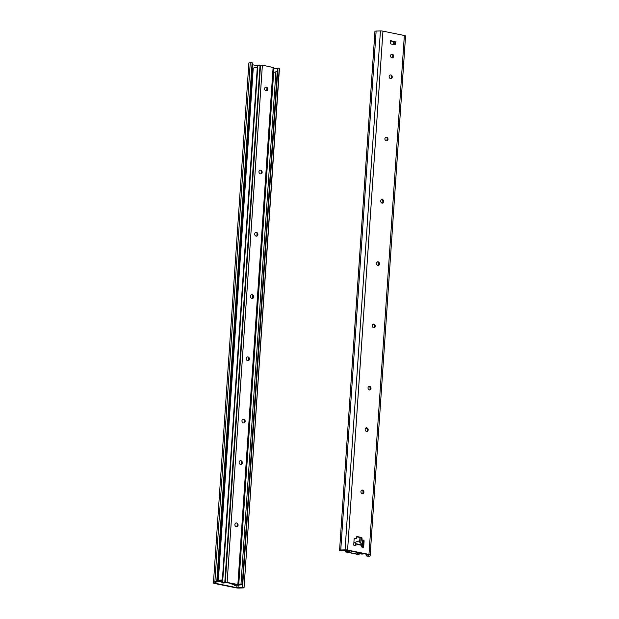 <?xml version="1.0" encoding="UTF-8"?>
<svg xmlns="http://www.w3.org/2000/svg" width="619" height="619" viewBox="0 0 619 619"><rect width="100%" height="100%" fill="white"/><g stroke="black" fill="none" stroke-linecap="round" stroke-linejoin="round"><path stroke-width="0.93" d="M390.566 78.605A1.865 1.532 -104.1 0 1 389.413 75.611A1.865 1.532 -104.1 0 1 392.098 76.152A1.865 1.532 -104.1 0 1 390.566 78.605M366.58 554.276L366.463 555.97L368.792 555.862L368.839 554.879L368.243 554.609L346.849 550.268L341.286 550.276L341.069 550.809L339.576 550.33A1.996 0.418 -176.1 0 1 339.568 550.291A1.996 0.418 -176.1 0 1 340.752 549.989L345.054 549.873A2.662 0.549 3.9 0 1 347.584 550.082L382.96 31.159A2.662 0.549 -176.1 0 0 380.43 30.95L376.128 31.066A1.996 0.418 -176.1 0 0 374.944 31.36A1.996 0.418 -176.1 0 0 374.952 31.407L339.576 550.245M394.465 44.676L395.162 41.86L390.388 40.893M366.711 431.497A1.865 1.532 75.9 0 0 365.829 428M362.463 493.769A1.865 1.532 75.9 0 0 361.589 490.271M369.543 389.985A1.865 1.532 75.9 0 0 368.661 386.488M373.783 327.714A1.865 1.532 75.9 0 0 372.909 324.217M378.031 265.443A1.865 1.532 75.9 0 0 377.149 261.945M382.279 203.171A1.865 1.532 75.9 0 0 381.397 199.674M355.329 543.768L361.558 545.354L361.488 546.329A0.665 0.549 75.9 0 0 361.999 547.095L363.105 547.32A0.665 0.549 75.9 0 0 363.701 546.778L362.974 546.964A0.665 0.549 -104.1 0 1 362.881 547.273M362.974 546.964L363.368 541.122L364.104 540.944L363.701 546.778M364.104 540.944A0.665 0.549 75.9 0 0 363.593 540.178L362.858 540.364A0.665 0.549 -104.1 0 1 363.368 541.122M362.858 540.364L361.202 540.031L361.31 538.406L362.045 538.221A0.665 0.549 75.9 0 0 361.535 537.462L360.8 537.648A0.665 0.549 -104.1 0 1 361.31 538.406M360.8 537.648L356.598 536.789M354.347 538.484L356.397 538.723L354.23 538.615M392.229 54.217A1.865 1.532 -104.1 0 1 393.39 57.211A1.865 1.532 -104.1 0 1 390.705 56.669A1.865 1.532 -104.1 0 1 392.229 54.217M386.573 137.248A1.865 1.532 -104.1 0 1 387.726 140.242A1.865 1.532 -104.1 0 1 385.041 139.701A1.865 1.532 -104.1 0 1 386.573 137.248M356.018 544.233L355.956 545.207L355.174 545.401M354.733 538.383A0.665 0.549 75.9 0 0 354.138 538.917L353.735 544.759A0.665 0.549 75.9 0 0 354.246 545.517L355.352 545.741A0.665 0.549 75.9 0 0 355.956 545.207M356.714 536.658L357.101 536.565A0.665 0.549 75.9 0 0 356.505 537.099L356.397 538.723M357.101 536.565L361.535 537.462M362.045 538.221L361.929 539.845L363.593 540.178M361.929 539.845L361.202 540.031M361.558 545.354L361.326 544.797L355.863 543.714M366.463 555.97L368.746 556.249A1.996 0.418 -176.1 0 0 370.116 555.955L405.491 37.024A1.996 0.418 -176.1 0 0 405.491 37.024L405.546 36.049A2.662 0.549 -176.1 0 0 404.354 35.5L382.96 31.159M404.354 35.5L368.97 554.423L347.584 550.082M382.325 199.519A1.865 1.532 -104.1 0 1 382.658 203.14A1.865 1.532 -104.1 0 1 381.745 199.527A1.865 1.532 -104.1 0 1 382.325 199.519M378.077 261.791A1.865 1.532 -104.1 0 1 378.41 265.412A1.865 1.532 -104.1 0 1 377.505 261.798A1.865 1.532 -104.1 0 1 378.077 261.791M373.837 324.062A1.865 1.532 -104.1 0 1 374.162 327.683A1.865 1.532 -104.1 0 1 373.257 324.07A1.865 1.532 -104.1 0 1 373.837 324.062M369.589 386.326A1.865 1.532 -104.1 0 1 369.922 389.947A1.865 1.532 -104.1 0 1 369.009 386.341A1.865 1.532 -104.1 0 1 369.589 386.326M362.517 490.116A1.865 1.532 -104.1 0 1 362.842 493.738A1.865 1.532 -104.1 0 1 361.937 490.124A1.865 1.532 -104.1 0 1 362.517 490.116M366.758 427.845A1.865 1.532 -104.1 0 1 367.09 431.466A1.865 1.532 -104.1 0 1 366.185 427.853A1.865 1.532 -104.1 0 1 366.758 427.845M395.889 41.674L395.115 44.808L390.69 43.91L390.357 40.552L395.162 41.86M368.97 554.423A2.662 0.549 3.9 0 1 370.17 554.972L405.546 36.049M405.491 37.024L370.116 555.955A1.996 0.418 -176.1 0 0 370.116 555.947L370.17 554.972M341.108 550.291L341.069 550.809M355.236 545.231L355.693 543.675M361.898 547.064L362.161 546.933A1.331 1.099 75.9 0 0 362.308 544.72L358.888 541.401A1.331 1.099 75.9 0 0 357.728 541.161L353.952 543.025A1.331 1.099 75.9 0 0 353.851 543.087M361.303 553.765A4.495 0.936 -176.1 0 0 363.283 553.603M347.948 550.492L347.901 551.181A3.327 0.689 3.9 0 1 347.932 551.289A3.327 0.689 3.9 0 1 346.416 551.761A3.327 0.689 -176.1 0 0 345.456 551.9L358.409 554.531A3.327 0.689 -176.1 0 0 358.912 554.299A3.327 0.689 3.9 0 1 361.295 553.904L361.511 554.059A5.826 1.215 -176.1 0 0 364.398 553.827M266.603 90.838A1.927 1.586 75.9 0 0 265.667 87.109M235.824 585.241L234.5 585.396A4.65 0.967 3.9 0 1 234.454 585.249A4.65 0.967 3.9 0 1 236.574 584.584L226.113 582.464A4.65 0.967 3.9 0 1 222.77 583.013L222.414 582.727A3.327 0.689 3.9 0 0 224.805 582.332A3.327 0.689 -176.1 0 1 225.301 582.1L260.545 65.119L262.386 65.165L273.722 67.618L238.477 584.591L225.301 582.1M266.077 90.838A1.927 1.586 -104.1 0 1 265.737 87.086A1.927 1.586 -104.1 0 1 266.673 90.823A1.927 1.586 -104.1 0 1 266.077 90.838M260.939 173.869A1.927 1.586 75.9 0 0 260.003 170.132M260.421 173.862A1.927 1.586 -104.1 0 1 260.073 170.117A1.927 1.586 -104.1 0 1 261.017 173.854A1.927 1.586 -104.1 0 1 260.421 173.862M256.699 236.141A1.927 1.586 75.9 0 0 255.755 232.404M256.173 236.133A1.927 1.586 -104.1 0 1 255.833 232.388A1.927 1.586 -104.1 0 1 256.769 236.125A1.927 1.586 -104.1 0 1 256.173 236.133M252.451 298.412A1.927 1.586 75.9 0 0 251.515 294.675M251.925 298.404A1.927 1.586 -104.1 0 1 251.585 294.652A1.927 1.586 -104.1 0 1 252.529 298.397A1.927 1.586 -104.1 0 1 251.925 298.404M248.204 360.684A1.927 1.586 75.9 0 0 247.267 356.946M247.685 360.676A1.927 1.586 -104.1 0 1 247.345 356.923A1.927 1.586 -104.1 0 1 248.281 360.668A1.927 1.586 -104.1 0 1 247.685 360.676M243.963 422.955A1.927 1.586 75.9 0 0 243.019 419.218M243.437 422.947A1.927 1.586 -104.1 0 1 243.097 419.195A1.927 1.586 -104.1 0 1 244.033 422.939A1.927 1.586 -104.1 0 1 243.437 422.947M241.131 464.467A1.927 1.586 75.9 0 0 240.195 460.729M240.605 464.459A1.927 1.586 -104.1 0 1 240.265 460.714A1.927 1.586 -104.1 0 1 241.209 464.451A1.927 1.586 -104.1 0 1 240.605 464.459M236.884 526.738A1.927 1.586 75.9 0 0 235.947 523.001M236.365 526.73A1.927 1.586 -104.1 0 1 236.017 522.985A1.927 1.586 -104.1 0 1 236.961 526.723A1.927 1.586 -104.1 0 1 236.365 526.73M257.527 67.695L257.659 65.746A3.327 0.689 -176.1 0 0 260.05 65.351A3.327 0.689 3.9 0 1 260.545 65.119M235.816 585.442A3.327 0.689 3.9 0 1 235.785 585.342A3.327 0.689 3.9 0 1 237.294 584.862A3.327 0.689 -176.1 0 0 238.261 584.731L238.477 584.591M222.585 580.266L222.414 582.727M215.474 581.961L215.381 583.315L236.768 587.655L236.938 585.249M252.42 64.724L257.659 65.792M215.381 583.315L214.785 583.044L214.832 582.061L217.161 581.961L252.537 63.03L252.126 62.743L216.751 581.667L214.878 581.674A1.996 0.418 -176.1 0 0 213.509 581.976L213.454 582.951A2.662 0.549 3.9 0 0 214.646 583.5L236.04 587.841A2.662 0.549 3.9 0 0 238.57 588.05L242.872 587.934A1.996 0.418 -176.1 0 0 244.056 587.64A1.996 0.418 -176.1 0 0 244.048 587.593L279.254 68.252L244.048 587.593M252.126 62.743L250.254 62.751A1.996 0.418 -176.1 0 0 248.884 63.045A1.996 0.418 -176.1 0 0 248.884 63.053L213.509 581.968L248.884 63.045M238.214 585.179L238.036 587.764L236.768 587.655M238.036 587.764L243.878 587.176M273.637 68.833L277.892 68.709M279.254 68.252L277.931 68.191L242.555 587.114M217.161 581.961L216.751 581.667M252.15 68.686L252.304 68.647A3.327 0.689 -176.1 0 0 253.248 68.299A5.826 1.215 3.9 0 1 257.311 67.533L257.705 67.827L222.77 580.266A4.495 0.936 -176.1 0 0 219.629 580.854L218.824 581.249L222.469 581.984M237.1 584.885L238.741 584.731A4.495 0.936 -176.1 0 0 241.015 584.081A4.495 0.936 -176.1 0 0 240.992 583.965L275.927 71.525L277.242 71.58A5.826 1.215 3.9 0 1 277.273 71.727L242.339 584.166A5.826 1.215 -176.1 0 0 242.308 584.019L240.992 583.965M275.912 71.75A4.495 0.936 3.9 0 1 273.675 72.291L273.397 72.307M233.827 583.833L233.177 584.158L234.508 584.429M217.207 581.21L222.445 582.293M226.183 582.409L232.45 583.678L231.846 584.065L234.493 584.754M236.087 585.079L237.967 585.264A3.327 0.689 3.9 0 1 239.398 585.017A5.826 1.215 -176.1 0 0 242.339 584.166M257.311 67.533L222.376 579.972A5.826 1.215 -176.1 0 0 218.314 580.738A3.327 0.689 3.9 0 1 217.37 581.086L217.215 581.125M277.242 71.58L242.308 584.019M222.376 579.972L222.77 580.266M349.248 550.755L349.217 551.235A4.65 0.967 3.9 0 1 349.255 551.382A4.65 0.967 3.9 0 1 347.143 552.04L357.604 554.167A4.65 0.967 3.9 0 1 360.947 553.61L360.978 553.138M357.434 552.419L357.302 554.307M361.341 553.208L361.295 553.904L360.947 553.61M347.901 551.181L349.217 551.235M380.43 30.95L345.054 549.873M376.128 31.066L340.752 549.989M368.421 554.647L368.336 555.963M362.657 540.325L362.355 544.766M360.792 543.242L361.156 537.88M394.899 42.928L394.976 41.821M393.908 41.605L393.707 44.522M393.019 54.65L392.81 57.745M391.603 75.402L391.394 78.505M387.362 137.673L387.146 140.776M383.014 201.438L382.96 202.212M378.766 263.709L378.712 264.483M374.526 325.981L374.472 326.755M370.278 388.252L370.224 389.018M367.446 429.764L367.392 430.538M363.198 492.035L363.152 492.809M360.103 537.501L359.778 542.259M359.624 542.112L359.941 537.47M362.951 493.281L363.074 491.494M367.199 431.01L367.315 429.222M370.023 389.498L370.147 387.711M374.271 327.227L374.394 325.439M378.519 264.955L378.635 263.168M382.759 202.684L382.882 200.896M386.976 140.846L387.2 137.542M391.223 78.574L391.448 75.27M392.639 57.815L392.864 54.511M393.545 44.491L393.746 41.574M262.386 65.165L227.142 582.139M237.882 584.321L273.126 67.339M260.05 65.351L224.805 582.332M250.254 62.751L214.878 581.674M214.785 583.044L214.855 582.03M277.714 68.724L242.339 587.648M273.675 72.291L238.741 584.731M266.99 87.542L266.766 90.776M261.326 170.565L261.11 173.8M257.086 232.837L256.862 236.071M252.838 295.108L252.622 298.343M248.598 357.38L248.374 360.614M244.35 419.651L244.126 422.885M241.518 461.163L241.302 464.405M237.27 523.434L237.054 526.676M231.97 583.578L231.939 583.972M252.304 68.647L217.37 581.086M253.248 68.299L218.314 580.738M357.72 552.473L357.604 554.167M345.572 550.167L345.456 551.9M346.524 550.214L346.416 551.761M361.326 544.797L355.786 543.675M374.944 31.36L339.568 550.291M234.539 583.972L234.454 585.249M279.432 68.709L244.056 587.64M267.594 88.579L267.501 90.003M261.938 171.61L261.837 173.034M257.69 233.881L257.589 235.305M253.442 296.153L253.349 297.577M249.202 358.424L249.101 359.848M244.954 420.696L244.861 422.119M242.122 462.207L242.029 463.631M237.882 524.479L237.781 525.902M231.885 583.562L231.846 584.065M349.294 550.763L349.255 551.382M345.363 550.167L345.232 552.032"/></g></svg>

